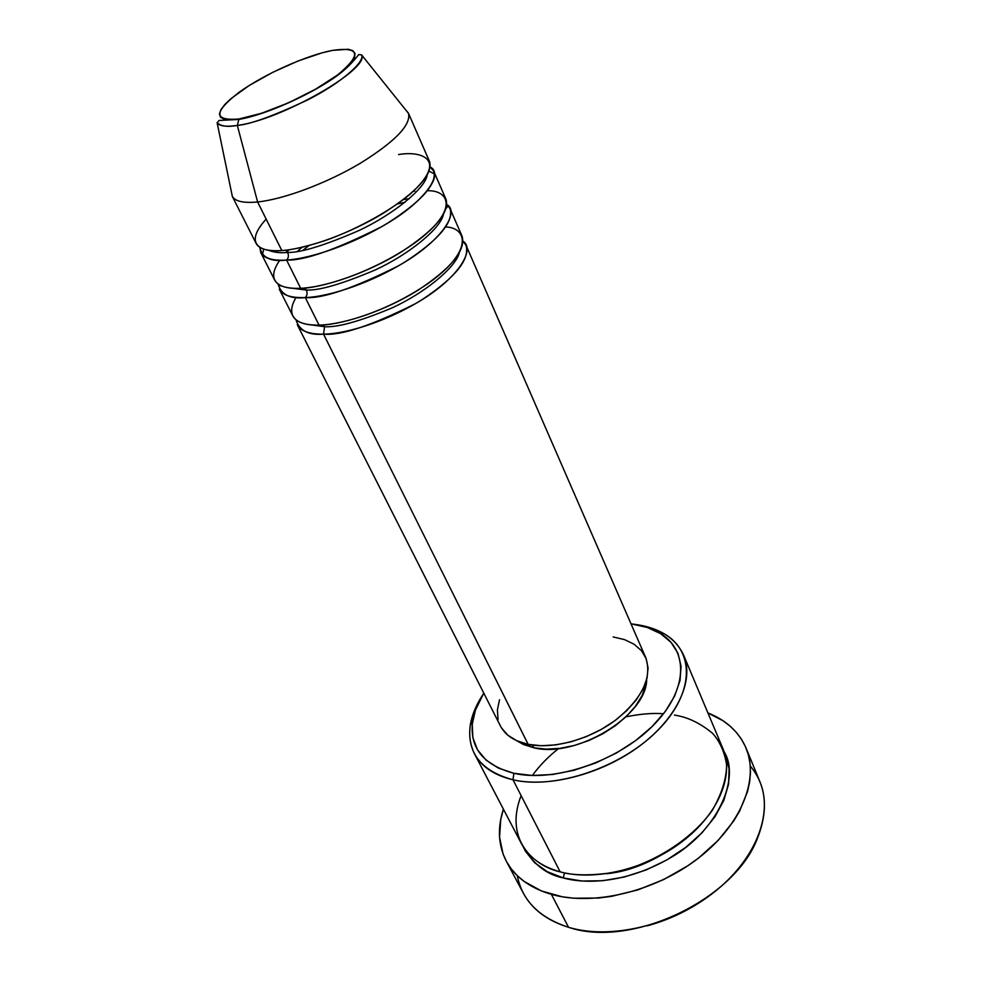 <?xml version="1.0" encoding="UTF-8"?>
<svg xmlns="http://www.w3.org/2000/svg" width="981" height="981" viewBox="0 0 981 981"><rect width="100%" height="100%" fill="white"/><g stroke="black" fill="none" stroke-linecap="round" stroke-linejoin="round"><path stroke-width="1.47" d="M266.17 219.119C241.792 245.691 263.374 252.608 281.841 250.547L257.611 201.963L237.316 125.409L238.972 118.995C213.392 121.055 213.502 112.104 239.303 92.14C264.036 74.323 306.391 55.328 332.571 50.374L348.243 49.258L352.853 50.681L355.012 53.391L354.546 57.327L351.431 62.367L345.729 68.314L337.636 74.948L315.539 89.197L288.708 102.735L261.669 113.244L238.972 118.995L230.437 119.805L224.208 119.192L220.504 117.23L219.401 114.017L220.884 109.713L224.833 104.477L231.062 98.554L249.235 85.482L272.681 72.349L298.15 60.945L322.173 52.815L332.571 50.374C360.162 46.512 361.854 54.703 337.636 74.948C312.743 93.796 264.919 115.108 238.972 118.995L237.316 125.409C249.873 124.489 273.196 116.052 307.286 100.099C341.229 83.042 365.582 61.398 361.523 54.813C370.695 68.56 281.106 120.025 237.316 125.409L257.611 201.963C283.46 199.364 326.17 183.459 359.561 163.717C394.595 142.024 410.941 125.286 408.599 113.514L405.668 109.86L408.464 113.195C411.321 124.82 395.196 141.546 360.101 163.398C326.636 183.275 283.595 199.351 257.611 201.963L281.841 250.547C307.801 248.769 350.291 233.294 383.044 213.404C417.366 191.479 432.891 174.25 429.604 161.718L408.464 113.195M613.174 636.951L624.541 639.624L634.069 644.223L641.378 650.599L646.123 658.582L648.061 667.877L647.031 678.165L643.033 689.042L636.142 700.078L626.601 710.796L614.793 720.741L601.206 729.459L586.405 736.584L571.04 741.808L555.786 744.886L541.279 745.732L528.146 744.334C514.473 741.354 505.227 735.21 500.384 725.903L297.28 324.723C300.64 331.124 309.395 334.263 323.546 334.153L528.146 744.334L323.546 334.153C340.922 335.796 371.554 325.643 415.417 303.681C458.139 279.352 475.846 249.284 463.057 241.203L466.036 245.311C470.022 259.327 455.503 277.353 422.504 299.389C390.953 319.291 349.432 333.736 323.546 334.153L324.576 326.71C337.403 327.593 359.782 321.363 391.738 308.034C423.559 293.638 455.11 268.291 459.243 253.024C455.11 268.291 423.559 293.638 391.738 308.034C359.782 321.363 337.403 327.593 324.576 326.71L323.092 324.895L324.576 326.71L307.556 324.392L324.576 326.71L323.546 334.153C308.524 335.404 299.352 330.622 296.017 319.818M296.09 297.378C282.675 319.843 302.589 325.9 319.021 325.091C344.92 324.539 386.551 309.971 418.237 290.082C451.37 268.058 466 250.118 462.088 236.249L450.095 208.732C453.774 222.111 438.826 239.793 405.251 261.792C373.172 281.694 331.235 296.581 305.299 297.586C289.996 299.18 280.934 294.656 278.114 284.012M450.095 208.732L446.895 204.6C459.917 211.773 442.247 241.007 398.666 265.728C353.92 288.156 322.798 298.776 305.299 297.586C307.2 295.551 307.556 293.049 306.354 290.069C319.401 290.634 342.443 283.889 375.502 269.824C408.452 254.643 440.211 228.99 443.4 214.643C440.211 228.99 408.452 254.643 375.502 269.824C342.443 283.889 319.401 290.634 306.354 290.069L304.588 288.022L306.354 290.069L288.083 287.727L306.354 290.069C307.556 293.049 307.2 295.551 305.299 297.586L319.021 325.091L305.299 297.586C291.136 298.028 282.454 295.207 279.254 289.125L292.816 315.907C296.139 322.222 304.883 325.287 319.021 325.091C335.527 325.582 383.939 314.178 429.568 282.479C474.534 249.824 466.245 227.555 445.73 226.967M409.31 198.665L403.375 199.634L409.31 198.665M302.038 247.322L297.501 251.283L302.038 247.322M414.779 191.099L413.479 191.234L414.779 191.099L414.448 190.339L414.779 191.099M289.113 249.763L287.188 251.663L289.113 249.763M279.806 260.235C263.264 283.619 283.668 289.579 300.664 288.291C326.599 287.139 368.66 272.142 400.861 252.24C434.583 230.253 449.654 212.656 446.048 199.437L433.761 171.234C437.121 183.938 421.707 201.264 387.544 223.202C354.926 243.104 312.547 258.457 286.587 260.075C270.94 262.05 262.013 257.795 259.806 247.298L260.774 252.632C263.815 258.383 272.424 260.86 286.587 260.075L300.664 288.291L286.587 260.075C304.22 260.787 335.894 249.665 381.597 226.721C426.085 201.583 443.596 173.294 430.267 167.089L433.761 171.234M287.666 252.473C288.88 255.489 288.537 258.003 286.648 260.026C288.537 258.003 288.88 255.489 287.666 252.473C280.223 253.159 273.76 252.399 268.254 250.18C273.76 252.399 280.223 253.159 287.666 252.473L285.594 250.204L287.666 252.473C300.934 252.718 324.674 245.409 358.887 230.56C393.025 214.594 424.932 188.744 427.103 175.44C424.932 188.744 393.025 214.594 358.887 230.56C324.674 245.409 300.934 252.718 287.666 252.473M521.107 795.616C503.437 841.208 535.871 866.701 560.163 871.851L513.014 779.809L513.86 773.286C483.008 764.91 469.261 747.485 472.634 720.986C474.13 711.789 477.857 702.506 483.792 693.126L475.429 710.085L472.229 724.285L472.879 737.7L477.502 749.803L486.036 760.079L498.287 768.037L513.86 773.286L532.18 775.493L552.524 774.5L573.995 770.293L595.663 762.997L616.522 752.954L635.627 740.606L652.132 726.529L665.339 711.372L674.732 695.836L680.005 680.581L681.059 666.234L677.994 653.358L671.065 642.383L660.667 633.677L647.288 627.472L631.494 623.916C642.31 625.338 651.666 628.38 659.588 633.015C689.018 649.925 688.319 690.44 652.794 725.866C617.613 761.415 554.326 782.679 513.86 773.286L513.014 779.809C555.087 789.754 621.059 767.645 657.601 730.563C694.511 693.592 694.977 651.421 664.309 633.849C656.056 629.029 646.307 625.878 635.075 624.394C659.44 627.779 675.615 638.03 683.622 655.173C694.413 680.225 677.442 717.92 639.624 746.026C601.917 774.156 548.661 788.013 513.014 779.809L560.163 871.851C595.357 881.453 646.884 868.908 682.801 841.146C718.815 813.408 734.266 775.039 722.948 748.699L683.622 655.173M750.306 766.014C766.455 785.671 768.748 809.987 757.185 838.951C733.739 900.031 631.114 948.32 569.103 927.462L568.551 927.303C609.998 939.823 670.943 925.831 713.236 892.869C755.664 859.957 773.396 813.825 759.956 781.882L746.1 748.172C759.355 779.625 740.986 825.536 697.798 858.633C654.732 891.766 593.039 906.309 551.383 894.341L568.551 927.303L551.383 894.341C529.777 887.94 514.731 876.842 506.221 861.048C498.238 845.328 497.306 828.038 503.4 809.153L500.739 819.466L499.562 837.284L503.069 854.022L506.613 861.772L511.346 868.994L517.22 875.592L524.222 881.502L541.377 890.944L562.211 896.781L573.775 898.228L598.569 898.032L611.543 896.352L637.871 889.902L663.696 879.552L687.804 865.782L698.852 857.811L718.337 840.202L733.653 821.06L739.551 811.189L747.583 791.434L749.68 781.759L750.49 772.354L750.024 763.304L748.331 754.708L745.437 746.627L741.391 739.134L736.277 732.304L730.134 726.173L723.071 720.777L707.914 712.917C726.345 720.25 739.073 731.998 746.1 748.172M702.543 900.595L679.661 913.728L667.521 919.074L647.215 925.831C668.478 920.031 688.122 910.797 706.136 898.106M564.48 872.882L563.278 877.934C546.515 874.635 533.1 864.138 523.045 846.468L525.411 851.177L534.486 862.606L547.251 871.68L563.278 877.934L564.48 872.882M663.512 713.776C653.236 712.868 640.728 713.874 626.001 716.817L626.001 716.817M558.606 748.528L558.606 748.528C548.318 756.609 539.562 765.597 532.364 775.493M501.622 728.086L507.95 735.284L516.901 740.79L528.146 744.334C553.125 749.521 589.691 739.564 615.577 720.164C642.42 698.239 652.463 677.368 645.694 657.528L466.036 245.311M533.922 747.804C576.35 758.595 646.761 715.529 646.663 679.637L645.743 685.523L641.966 695.799L635.48 706.21L626.516 716.314L615.43 725.67L602.653 733.886L588.747 740.581L574.302 745.474L559.955 748.356L546.307 749.141L533.922 747.804L523.302 744.444L516.803 740.741L533.922 747.804L532.573 745.082L533.922 747.804M260.774 252.632L274.68 280.088C277.844 286.084 286.501 288.819 300.664 288.291C317.28 288.512 368.488 275.453 415.037 242.773C460.371 209.333 448.452 189.995 427.483 190.743M408.599 113.514L361.523 54.813L358.752 54.703C359.549 52.839 353.27 63.275 339.708 73.747C314.827 92.987 265.373 115.231 238.432 119.474L219.106 120.467L217.12 122.76C221.019 126.341 227.751 127.223 237.316 125.409C226.133 127.04 219.401 126.157 217.12 122.76L232.35 196.458C235.293 201.436 243.717 203.275 257.611 201.963C243.423 203.3 234.95 201.363 232.178 196.151L256.09 243.362C259.082 249.027 267.666 251.418 281.841 250.547C291.308 250.032 305.422 246.82 324.171 240.921C350.364 232.006 386.404 213.809 410.046 194.263C450.144 158.211 419.672 150.669 398.544 154.581M506.245 861.073L523.364 893.201C531.996 909.24 547.067 920.607 568.551 927.303C539.194 917.676 522.113 900.46 517.294 875.653M725.486 754.708L729.091 768.748L728.564 784.211L723.794 800.484L714.855 816.915L702.016 832.771L685.78 847.339L666.835 859.945L646.025 869.988L624.284 877.026L602.616 880.742L581.991 881.036L563.278 877.934C583.474 883.722 624.59 884.592 671.176 857.382C718.84 829.632 740.177 777.124 724.15 751.838M474.387 753.629C466.122 736.13 468.82 716.682 482.444 695.321C475.957 705.339 471.898 715.296 470.279 725.155C466.698 752.758 480.948 770.98 513.014 779.809C494.13 775.297 481.254 766.566 474.387 753.629L521.377 843.55C528.587 857.136 541.512 866.566 560.163 871.851C573.211 875.69 591.482 875.825 614.964 872.244C647.423 865.671 689.054 842.9 712.108 810.613C721.513 794.463 726.369 779.257 726.663 764.984C724.603 752.084 719.919 741.538 712.623 733.371C700.336 723.156 687.62 717.062 674.462 715.088M631.494 623.916L635.075 624.394M498.078 719.514L497.392 709.937L499.525 699.723M691.997 833.482C662.764 857.627 634.253 871.042 606.442 873.74C634.253 871.042 662.764 857.627 691.997 833.482M405.067 202.221L397.55 203.913M309.04 245.569L302.933 250.278M279.107 285.692L281.486 285.9M429.175 171.246L433.86 173.588C438.2 179.364 421.658 202.969 388.427 222.638C355.711 242.785 312.792 258.42 286.636 260.039C274.619 260.946 266.587 259.009 262.528 254.214L263.705 249.1M664.309 633.849L659.588 633.015M470.279 725.155L472.634 720.986M446.183 208.389L447.544 206.439"/></g></svg>
